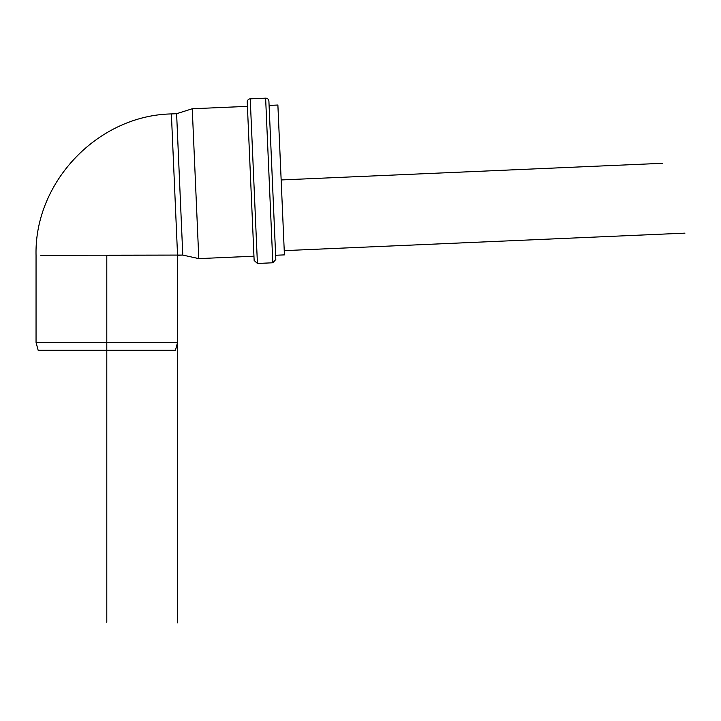 <?xml version="1.0" encoding="UTF-8"?>
<svg xmlns="http://www.w3.org/2000/svg" width="721" height="721" viewBox="0 0 721 721"><rect width="100%" height="100%" fill="white"/><g stroke="black" fill="none" stroke-linecap="round" stroke-linejoin="round"><path stroke-width="1.08" d="M80.536 350.298L175.446 350.298L106.798 350.298L106.798 342.43L177.555 342.43L106.798 342.43L106.798 255.297L106.798 342.43L36.05 342.43L106.798 342.43L106.798 350.298L38.159 350.298L80.536 350.298M278.135 110.728L277.882 105.032L269.086 105.41L277.882 105.032L284.425 254.883L278.135 110.728M177.555 622.836L177.555 255.297L171.382 113.927L177.555 255.297L182.783 255.072L176.609 113.702L182.783 255.072L198.798 258.614L182.783 255.072L40.764 255.297M182.783 255.072L106.798 255.297M253.954 256.207L198.798 258.614L195.526 183.693L192.255 108.763L198.798 258.614L192.255 108.763L247.411 106.357L192.255 108.763L176.609 113.702L171.382 113.927C98.011 115.369 34.293 181.935 36.05 255.297L36.05 342.43L38.159 350.298M247.231 102.121A3.145 3.145 0 0 1 250.232 98.84A3.145 3.145 0 0 0 247.231 102.121L254.143 260.452L247.231 102.121L254.143 260.452L257.424 263.453L272.817 262.786L275.819 259.506L268.906 101.174A3.145 3.145 0 0 0 265.625 98.164L272.817 262.786L265.625 98.164L250.232 98.84L257.424 263.453L250.232 98.84L265.625 98.164L272.817 262.786L265.625 98.164A3.145 3.145 0 0 1 268.906 101.174M250.232 98.84L257.424 263.453L250.232 98.84M106.798 622.331L106.798 350.298M281.154 179.953L662.554 163.297M284.245 250.638L684.95 233.144M177.555 255.297L177.555 342.43L175.446 350.298M284.425 254.883L275.629 255.261"/></g></svg>
